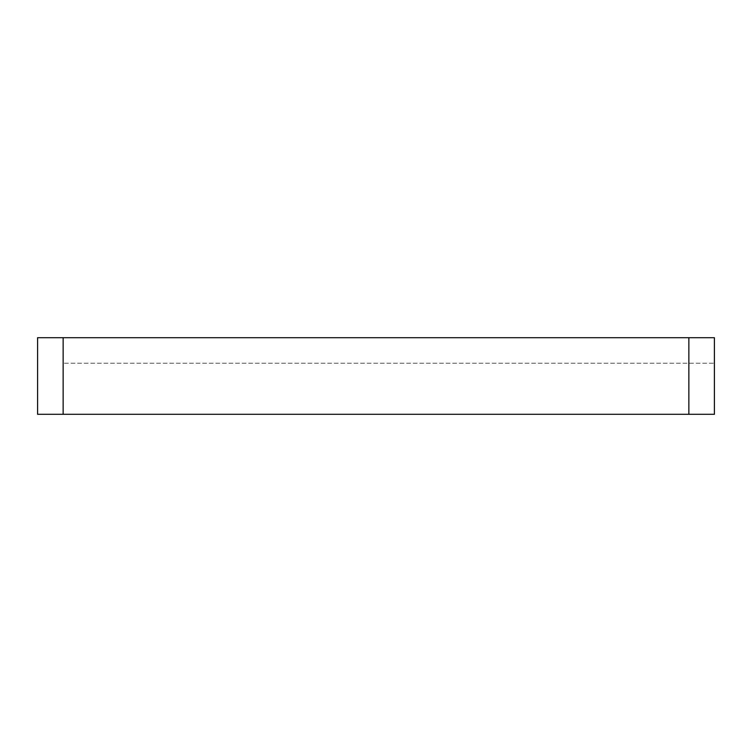 <?xml version="1.0" encoding="UTF-8"?>
<svg xmlns="http://www.w3.org/2000/svg" width="752" height="752" viewBox="0 0 752 752"><rect width="100%" height="100%" fill="white"/><g stroke="black" fill="none" stroke-linecap="round" stroke-linejoin="round"><path stroke-width="0.56" stroke-dasharray="3.76 2.82" d="M63.14 414.305L63.14 337.695L37.6 337.695L37.6 414.305L714.4 414.305L714.4 363.235L63.14 363.235L714.4 363.235L714.4 337.695L688.86 337.695L688.86 414.305L714.4 414.305L63.14 414.305L688.86 414.305M63.14 337.695L688.86 337.695"/><path stroke-width="1.13" d="M688.86 337.695L714.4 337.695L714.4 414.305L688.86 414.305L688.86 337.695L63.14 337.695L63.14 414.305L37.6 414.305L37.6 337.695L63.14 337.695M688.86 414.305L63.14 414.305"/></g></svg>
